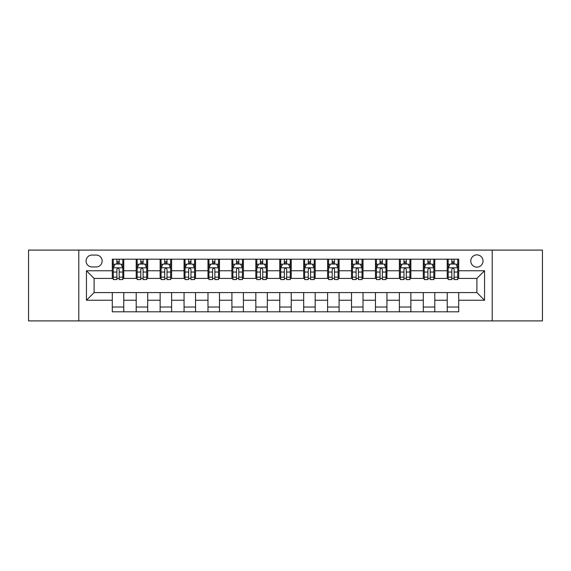 <?xml version="1.0" encoding="UTF-8"?>
<svg xmlns="http://www.w3.org/2000/svg" width="571" height="571" viewBox="0 0 571 571"><rect width="100%" height="100%" fill="white"/><g stroke="black" fill="none" stroke-linecap="round" stroke-linejoin="round"><path stroke-width="0.86" d="M476.899 254.873A6.124 6.124 0 0 0 470.775 261.004A6.124 6.124 0 0 0 476.899 267.128A6.124 6.124 0 0 0 483.023 261.004A6.124 6.124 0 0 0 476.899 254.873M492.209 320.909L542.45 320.909L542.45 250.091L492.209 250.091L492.209 320.909L78.791 320.909L78.791 250.091L28.55 250.091L28.55 320.909L78.791 320.909M91.995 266.935L96.206 266.935A5.931 5.931 0 0 0 102.145 261.004A5.931 5.931 0 0 0 96.206 255.066L91.995 255.066A5.931 5.931 0 0 0 86.064 261.004A5.931 5.931 0 0 0 91.995 266.935M492.209 250.091L78.791 250.091M112.287 300.239L86.449 300.239L86.449 270.761L112.287 270.761L112.287 278.42L94.101 278.42L94.101 292.58L112.287 292.58L112.287 311.816L458.713 311.816L458.713 292.58L476.899 292.58L476.899 278.42L458.713 278.42L458.713 270.761L484.551 270.761L484.551 300.239L458.713 300.239M458.713 270.761L458.713 259.184L112.287 259.184L112.287 270.761M447.229 259.184L447.229 278.42L448.185 278.42M451.825 278.42L454.123 278.42M457.756 278.42L458.713 278.42M447.229 278.42L433.832 278.42M423.304 259.184L423.304 278.42L424.26 278.42M427.9 278.42L430.199 278.42M423.304 278.42L409.907 278.42M399.379 259.184L399.379 278.42L400.335 278.42M403.975 278.42L406.274 278.42M399.379 278.42L385.982 278.42M375.454 259.184L375.454 278.42L376.41 278.42M380.05 278.42L382.349 278.42M375.454 278.42L362.057 278.42M351.529 259.184L351.529 278.42L352.485 278.42M356.126 278.42L358.424 278.42M351.529 278.42L338.132 278.42M327.604 259.184L327.604 278.42L328.568 278.42M332.201 278.42L334.499 278.42M327.604 278.42L314.207 278.42M303.679 259.184L303.679 278.42L304.643 278.42M308.276 278.42L310.574 278.42M303.679 278.42L290.282 278.42M279.761 259.184L279.761 278.42L280.718 278.42M284.351 278.42L286.649 278.42M279.761 278.42L266.357 278.42M255.837 259.184L255.837 278.42L256.793 278.42M260.426 278.42L262.724 278.42M255.837 278.42L242.432 278.42M231.912 259.184L231.912 278.42L232.868 278.42M236.501 278.42L238.799 278.42M231.912 278.42L218.515 278.42M207.987 259.184L207.987 278.42L208.943 278.42M212.576 278.42L214.874 278.42M207.987 278.42L194.59 278.42M184.062 259.184L184.062 278.42L185.018 278.42M188.651 278.42L190.95 278.42M184.062 278.42L170.665 278.42M160.137 259.184L160.137 278.42L161.093 278.42M164.726 278.42L167.025 278.42M160.137 278.42L146.74 278.42M136.212 259.184L136.212 278.42L137.168 278.42M140.801 278.42L143.1 278.42M136.212 278.42L122.815 278.42M112.287 278.42L113.244 278.42M116.877 278.42L119.175 278.42M112.287 292.58L123.771 292.58L123.771 311.816M458.713 292.58L123.771 292.58M123.771 259.184L123.771 278.42M112.287 263.966L113.244 263.966M116.877 263.966L119.175 263.966M122.815 263.966L123.771 263.966M112.287 307.034L123.771 307.034M136.212 292.58L136.212 311.816M147.696 259.184L147.696 278.42M136.212 263.966L137.168 263.966M140.801 263.966L143.1 263.966M146.74 263.966L147.696 263.966M147.696 292.58L147.696 311.816M136.212 307.034L147.696 307.034M160.137 292.58L160.137 311.816M171.621 292.58L171.621 311.816M160.137 307.034L171.621 307.034M171.621 259.184L171.621 278.42M160.137 263.966L161.093 263.966M164.726 263.966L167.025 263.966M170.665 263.966L171.621 263.966M184.062 292.58L184.062 311.816M195.546 292.58L195.546 311.816M184.062 307.034L195.546 307.034M195.546 259.184L195.546 278.42M184.062 263.966L185.018 263.966M188.651 263.966L190.95 263.966M194.59 263.966L195.546 263.966M207.987 292.58L207.987 311.816M219.471 292.58L219.471 311.816M207.987 307.034L219.471 307.034M219.471 259.184L219.471 278.42M207.987 263.966L208.943 263.966M212.576 263.966L214.874 263.966M218.515 263.966L219.471 263.966M231.912 292.58L231.912 311.816M243.396 292.58L243.396 311.816M231.912 307.034L243.396 307.034M243.396 259.184L243.396 278.42M231.912 263.966L232.868 263.966M236.501 263.966L238.799 263.966M242.432 263.966L243.396 263.966M255.837 292.58L255.837 311.816M267.321 292.58L267.321 311.816M255.837 307.034L267.321 307.034M267.321 259.184L267.321 278.42M255.837 263.966L256.793 263.966M260.426 263.966L262.724 263.966M266.357 263.966L267.321 263.966M279.761 292.58L279.761 311.816M291.239 292.58L291.239 311.816M279.761 307.034L291.239 307.034M291.239 259.184L291.239 278.42M279.761 263.966L280.718 263.966M284.351 263.966L286.649 263.966M290.282 263.966L291.239 263.966M303.679 292.58L303.679 311.816M315.163 292.58L315.163 311.816M303.679 307.034L315.163 307.034M315.163 259.184L315.163 278.42M303.679 263.966L304.643 263.966M308.276 263.966L310.574 263.966M314.207 263.966L315.163 263.966M327.604 292.58L327.604 311.816M339.088 292.58L339.088 311.816M327.604 307.034L339.088 307.034M339.088 259.184L339.088 278.42M327.604 263.966L328.568 263.966M332.201 263.966L334.499 263.966M338.132 263.966L339.088 263.966M351.529 292.58L351.529 311.816M363.013 292.58L363.013 311.816M351.529 307.034L363.013 307.034M363.013 259.184L363.013 278.42M351.529 263.966L352.485 263.966M356.126 263.966L358.424 263.966M362.057 263.966L363.013 263.966M375.454 292.58L375.454 311.816M386.938 292.58L386.938 311.816M375.454 307.034L386.938 307.034M386.938 259.184L386.938 278.42M375.454 263.966L376.41 263.966M380.05 263.966L382.349 263.966M385.982 263.966L386.938 263.966M399.379 292.58L399.379 311.816M410.863 292.58L410.863 311.816M399.379 307.034L410.863 307.034M410.863 259.184L410.863 278.42M399.379 263.966L400.335 263.966M403.975 263.966L406.274 263.966M409.907 263.966L410.863 263.966M423.304 292.58L423.304 311.816M434.788 292.58L434.788 311.816M423.304 307.034L434.788 307.034M434.788 259.184L434.788 278.42M423.304 263.966L424.26 263.966M427.9 263.966L430.199 263.966M433.832 263.966L434.788 263.966M447.229 292.58L447.229 311.816M447.229 307.034L458.713 307.034M447.229 263.966L448.185 263.966M451.825 263.966L454.123 263.966M457.756 263.966L458.713 263.966M94.101 278.42L86.449 270.761M94.101 292.58L86.449 300.239M484.551 270.761L476.899 278.42M484.551 300.239L476.899 292.58M119.175 261.668L116.877 261.668M122.815 277.171L119.175 277.171L119.175 279.569L122.815 279.569L122.815 267.892L120.902 264.066L115.156 264.066L113.244 267.892L113.244 279.569L116.877 279.569L116.877 277.171L113.244 277.171M113.244 267.892L113.244 259.184M122.815 267.892L122.815 259.184M116.877 264.066L116.877 259.184M119.175 259.184L119.175 264.066M119.175 277.171L119.175 269.326C118.411 267.849 117.647 267.849 116.877 269.326L116.877 277.171M143.1 261.668L140.801 261.668M146.74 277.171L143.1 277.171L143.1 279.569L146.74 279.569L146.74 267.892L144.827 264.066L139.081 264.066L137.168 267.892L137.168 279.569L140.801 279.569L140.801 277.171L137.168 277.171M137.168 267.892L137.168 259.184M146.74 267.892L146.74 259.184M140.801 264.066L140.801 259.184M143.1 259.184L143.1 264.066M143.1 277.171L143.1 269.326C142.336 267.849 141.572 267.849 140.801 269.326L140.801 277.171M167.025 261.668L164.726 261.668M170.665 277.171L167.025 277.171L167.025 279.569L170.665 279.569L170.665 267.892L168.745 264.066L163.006 264.066L161.093 267.892L161.093 279.569L164.726 279.569L164.726 277.171L161.093 277.171M161.093 267.892L161.093 259.184M170.665 267.892L170.665 259.184M164.726 264.066L164.726 259.184M167.025 259.184L167.025 264.066M167.025 277.171L167.025 269.326C166.261 267.849 165.497 267.849 164.726 269.326L164.726 277.171M190.95 261.668L188.651 261.668M194.59 277.171L190.95 277.171L190.95 279.569L194.59 279.569L194.59 267.892L192.67 264.066L186.931 264.066L185.018 267.892L185.018 279.569L188.651 279.569L188.651 277.171L185.018 277.171M185.018 267.892L185.018 259.184M194.59 267.892L194.59 259.184M188.651 264.066L188.651 259.184M190.95 259.184L190.95 264.066M190.95 277.171L190.95 269.326C190.186 267.849 189.422 267.849 188.651 269.326L188.651 277.171M214.874 261.668L212.576 261.668M218.515 277.171L214.874 277.171L214.874 279.569L218.515 279.569L218.515 267.892L216.595 264.066L210.856 264.066L208.943 267.892L208.943 279.569L212.576 279.569L212.576 277.171L208.943 277.171M208.943 267.892L208.943 259.184M218.515 267.892L218.515 259.184M212.576 264.066L212.576 259.184M214.874 259.184L214.874 264.066M214.874 277.171L214.874 269.326C214.111 267.849 213.347 267.849 212.576 269.326L212.576 277.171M238.799 261.668L236.501 261.668M242.432 277.171L238.799 277.171L238.799 279.569L242.432 279.569L242.432 267.892L240.519 264.066L234.781 264.066L232.868 267.892L232.868 279.569L236.501 279.569L236.501 277.171L232.868 277.171M232.868 267.892L232.868 259.184M242.432 267.892L242.432 259.184M236.501 264.066L236.501 259.184M238.799 259.184L238.799 264.066M238.799 277.171L238.799 269.326C238.036 267.849 237.272 267.849 236.501 269.326L236.501 277.171M262.724 261.668L260.426 261.668M266.357 277.171L262.724 277.171L262.724 279.569L266.357 279.569L266.357 267.892L264.444 264.066L258.706 264.066L256.793 267.892L256.793 279.569L260.426 279.569L260.426 277.171L256.793 277.171M256.793 267.892L256.793 259.184M266.357 267.892L266.357 259.184M260.426 264.066L260.426 259.184M262.724 259.184L262.724 264.066M262.724 277.171L262.724 269.326C261.961 267.849 261.197 267.849 260.426 269.326L260.426 277.171M286.649 261.668L284.351 261.668M290.282 277.171L286.649 277.171L286.649 279.569L290.282 279.569L290.282 267.892L288.369 264.066L282.631 264.066L280.718 267.892L280.718 279.569L284.351 279.569L284.351 277.171L280.718 277.171M280.718 267.892L280.718 259.184M290.282 267.892L290.282 259.184M284.351 264.066L284.351 259.184M286.649 259.184L286.649 264.066M286.649 277.171L286.649 269.326C285.885 267.849 285.122 267.849 284.351 269.326L284.351 277.171M310.574 261.668L308.276 261.668M314.207 277.171L310.574 277.171L310.574 279.569L314.207 279.569L314.207 267.892L312.294 264.066L306.556 264.066L304.643 267.892L304.643 279.569L308.276 279.569L308.276 277.171L304.643 277.171M304.643 267.892L304.643 259.184M314.207 267.892L314.207 259.184M308.276 264.066L308.276 259.184M310.574 259.184L310.574 264.066M310.574 277.171L310.574 269.326C309.81 267.849 309.039 267.849 308.276 269.326L308.276 277.171M334.499 261.668L332.201 261.668M338.132 277.171L334.499 277.171L334.499 279.569L338.132 279.569L338.132 267.892L336.219 264.066L330.481 264.066L328.568 267.892L328.568 279.569L332.201 279.569L332.201 277.171L328.568 277.171M328.568 267.892L328.568 259.184M338.132 267.892L338.132 259.184M332.201 264.066L332.201 259.184M334.499 259.184L334.499 264.066M334.499 277.171L334.499 269.326C333.735 267.849 332.964 267.849 332.201 269.326L332.201 277.171M358.424 261.668L356.126 261.668M362.057 277.171L358.424 277.171L358.424 279.569L362.057 279.569L362.057 267.892L360.144 264.066L354.405 264.066L352.485 267.892L352.485 279.569L356.126 279.569L356.126 277.171L352.485 277.171M352.485 267.892L352.485 259.184M362.057 267.892L362.057 259.184M356.126 264.066L356.126 259.184M358.424 259.184L358.424 264.066M358.424 277.171L358.424 269.326C357.66 267.849 356.889 267.849 356.126 269.326L356.126 277.171M382.349 261.668L380.05 261.668M385.982 277.171L382.349 277.171L382.349 279.569L385.982 279.569L385.982 267.892L384.069 264.066L378.33 264.066L376.41 267.892L376.41 279.569L380.05 279.569L380.05 277.171L376.41 277.171M376.41 267.892L376.41 259.184M385.982 267.892L385.982 259.184M380.05 264.066L380.05 259.184M382.349 259.184L382.349 264.066M382.349 277.171L382.349 269.326C381.585 267.849 380.814 267.849 380.05 269.326L380.05 277.171M406.274 261.668L403.975 261.668M409.907 277.171L406.274 277.171L406.274 279.569L409.907 279.569L409.907 267.892L407.994 264.066L402.255 264.066L400.335 267.892L400.335 279.569L403.975 279.569L403.975 277.171L400.335 277.171M400.335 267.892L400.335 259.184M409.907 267.892L409.907 259.184M403.975 264.066L403.975 259.184M406.274 259.184L406.274 264.066M406.274 277.171L406.274 269.326C405.51 267.849 404.739 267.849 403.975 269.326L403.975 277.171M430.199 261.668L427.9 261.668M433.832 277.171L430.199 277.171L430.199 279.569L433.832 279.569L433.832 267.892L431.919 264.066L426.173 264.066L424.26 267.892L424.26 279.569L427.9 279.569L427.9 277.171L424.26 277.171M424.26 267.892L424.26 259.184M433.832 267.892L433.832 259.184M427.9 264.066L427.9 259.184M430.199 259.184L430.199 264.066M430.199 277.171L430.199 269.326C429.435 267.849 428.664 267.849 427.9 269.326L427.9 277.171M454.123 261.668L451.825 261.668M457.756 277.171L454.123 277.171L454.123 279.569L457.756 279.569L457.756 267.892L455.844 264.066L450.098 264.066L448.185 267.892L448.185 279.569L451.825 279.569L451.825 277.171L448.185 277.171M448.185 267.892L448.185 259.184M457.756 267.892L457.756 259.184M451.825 264.066L451.825 259.184M454.123 259.184L454.123 264.066M454.123 277.171L454.123 269.326C453.353 267.849 452.589 267.849 451.825 269.326L451.825 277.171M136.212 300.239L123.771 300.239M136.212 270.761L123.771 270.761M160.137 270.761L147.696 270.761M160.137 300.239L147.696 300.239M184.062 270.761L171.621 270.761M184.062 300.239L171.621 300.239M207.987 270.761L195.546 270.761M207.987 300.239L195.546 300.239M231.912 270.761L219.471 270.761M231.912 300.239L219.471 300.239M255.837 270.761L243.396 270.761M255.837 300.239L243.396 300.239M279.761 270.761L267.321 270.761M279.761 300.239L267.321 300.239M303.679 270.761L291.239 270.761M303.679 300.239L291.239 300.239M327.604 270.761L315.163 270.761M327.604 300.239L315.163 300.239M351.529 270.761L339.088 270.761M351.529 300.239L339.088 300.239M375.454 270.761L363.013 270.761M375.454 300.239L363.013 300.239M399.379 270.761L386.938 270.761M399.379 300.239L386.938 300.239M423.304 270.761L410.863 270.761M423.304 300.239L410.863 300.239M447.229 270.761L434.788 270.761M447.229 300.239L434.788 300.239M122.765 267.799L113.294 267.799M113.244 264.294L115.042 264.294M121.016 264.294L122.815 264.294M116.877 272.039L113.244 272.039M122.815 272.039L119.175 272.039M119.175 262.888L116.877 262.888M146.69 267.799L137.218 267.799M137.168 264.294L138.967 264.294M144.941 264.294L146.74 264.294M140.801 272.039L137.168 272.039M146.74 272.039L143.1 272.039M143.1 262.888L140.801 262.888M170.615 267.799L161.143 267.799M161.093 264.294L162.892 264.294M168.866 264.294L170.665 264.294M164.726 272.039L161.093 272.039M170.665 272.039L167.025 272.039M167.025 262.888L164.726 262.888M194.54 267.799L185.061 267.799M185.018 264.294L186.817 264.294M192.791 264.294L194.59 264.294M188.651 272.039L185.018 272.039M194.59 272.039L190.95 272.039M190.95 262.888L188.651 262.888M218.465 267.799L208.986 267.799M208.943 264.294L210.742 264.294M216.709 264.294L218.515 264.294M212.576 272.039L208.943 272.039M218.515 272.039L214.874 272.039M214.874 262.888L212.576 262.888M242.39 267.799L232.911 267.799M232.868 264.294L234.667 264.294M240.634 264.294L242.432 264.294M236.501 272.039L232.868 272.039M242.432 272.039L238.799 272.039M238.799 262.888L236.501 262.888M266.314 267.799L256.836 267.799M256.793 264.294L258.592 264.294M264.559 264.294L266.357 264.294M260.426 272.039L256.793 272.039M266.357 272.039L262.724 272.039M262.724 262.888L260.426 262.888M290.239 267.799L280.761 267.799M280.718 264.294L282.517 264.294M288.483 264.294L290.282 264.294M284.351 272.039L280.718 272.039M290.282 272.039L286.649 272.039M286.649 262.888L284.351 262.888M314.164 267.799L304.686 267.799M304.643 264.294L306.441 264.294M312.408 264.294L314.207 264.294M308.276 272.039L304.643 272.039M314.207 272.039L310.574 272.039M310.574 262.888L308.276 262.888M338.089 267.799L328.611 267.799M328.568 264.294L330.366 264.294M336.333 264.294L338.132 264.294M332.201 272.039L328.568 272.039M338.132 272.039L334.499 272.039M334.499 262.888L332.201 262.888M362.014 267.799L352.535 267.799M352.485 264.294L354.291 264.294M360.258 264.294L362.057 264.294M356.126 272.039L352.485 272.039M362.057 272.039L358.424 272.039M358.424 262.888L356.126 262.888M385.939 267.799L376.46 267.799M376.41 264.294L378.209 264.294M384.183 264.294L385.982 264.294M380.05 272.039L376.41 272.039M385.982 272.039L382.349 272.039M382.349 262.888L380.05 262.888M409.857 267.799L400.385 267.799M400.335 264.294L402.134 264.294M408.108 264.294L409.907 264.294M403.975 272.039L400.335 272.039M409.907 272.039L406.274 272.039M406.274 262.888L403.975 262.888M433.782 267.799L424.31 267.799M424.26 264.294L426.059 264.294M432.033 264.294L433.832 264.294M427.9 272.039L424.26 272.039M433.832 272.039L430.199 272.039M430.199 262.888L427.9 262.888M457.706 267.799L448.235 267.799M448.185 264.294L449.984 264.294M455.958 264.294L457.756 264.294M451.825 272.039L448.185 272.039M457.756 272.039L454.123 272.039M454.123 262.888L451.825 262.888"/></g></svg>
